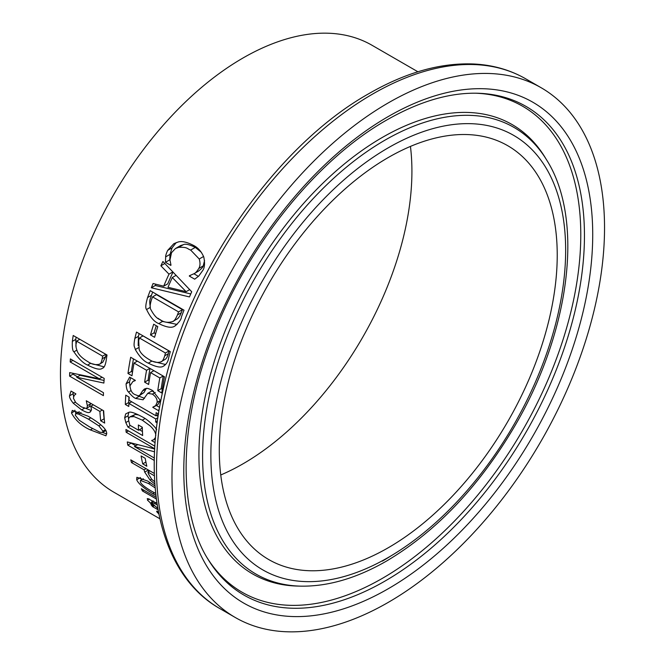 <?xml version="1.0" encoding="UTF-8"?>
<svg xmlns="http://www.w3.org/2000/svg" width="665" height="665" viewBox="0 0 665 665"><rect width="100%" height="100%" fill="white"/><g stroke="black" fill="none" stroke-linecap="round" stroke-linejoin="round"><path stroke-width="1" d="M410.446 146.416A238.951 137.963 -60 0 1 411.918 171.196A238.951 137.963 -60 0 1 220.755 474.976M219.292 450.197A238.951 137.963 -60 0 1 323.597 209.716A238.951 137.963 -60 0 1 507.736 145.702A238.951 137.963 -60 0 1 557.228 255.094A238.951 137.963 -60 0 1 452.923 495.566A238.951 137.963 -60 0 1 268.785 559.581A238.951 137.963 -60 0 1 219.292 450.197M604.535 227.779A305.858 176.591 -60 0 1 471.028 535.583A305.858 176.591 -60 0 1 235.327 617.527A305.858 176.591 -60 0 1 171.986 477.512A305.858 176.591 -60 0 1 305.493 169.7A305.858 176.591 -60 0 1 541.185 87.755A305.858 176.591 -60 0 1 604.535 227.779M155.818 435.4C155.602 432.358 153.69 429.183 150.099 425.858L142.293 420.155L134.106 416.623L129.933 416.839L128.811 418.152L128.544 419.873L129.825 425.209L138.553 430.255A258.07 148.993 -60 0 1 138.362 424.985L142.31 427.263A258.07 148.993 120 0 0 142.667 435.533L127.904 427.013L125.81 422.566L124.663 417.753L125.677 413.913L128.985 412.283C130.722 411.552 135.128 413.065 142.194 416.83C146.15 418.792 150.423 422.292 155.003 427.337L156.707 429.673M90.324 429.906C81.687 425.999 75.411 420.355 71.487 412.982L72.285 410.396L88.079 416.207C100.382 423.372 106.583 429.066 106.683 433.297L105.951 435.808L90.324 429.906L92.56 428.609M159.858 518.767L113.915 492.241A258.07 148.993 -60 0 1 60.465 374.104A258.07 148.993 -60 0 1 173.116 114.388A258.07 148.993 -60 0 1 371.984 45.253L417.919 71.778M155.128 442.641L151.72 440.679A258.07 148.993 -60 0 1 151.711 440.43L153.565 439.856L155.56 437.454M154.737 448.75L126.159 432.258A258.07 148.993 -60 0 1 125.926 429.482L154.887 446.207M154.579 451.793L134.413 446.531L154.363 458.044M154.313 460.454L127.78 445.143A258.07 148.993 -60 0 1 127.298 441.942L154.056 448.767M142.709 463.871A258.07 148.993 -60 0 1 141.105 455.949L145.211 458.318A258.07 148.993 120 0 0 146.824 466.24L142.709 463.871L145.918 462.025M154.887 484.037L150.024 480.047L144.704 472.108A258.07 148.993 -60 0 1 144.072 469.823L131.479 462.549A258.07 148.993 -60 0 1 130.772 459.856L154.38 473.48M156.366 499.008L142.501 491.003A258.07 148.993 -60 0 1 141.329 488.733L156.15 497.295M158.029 509.772L152.518 506.589A258.07 148.993 -60 0 1 150.972 504.544L153.657 506.09L147.431 500.072L147.896 498.609L156.973 503.355M147.223 498.7L147.896 498.609M155.926 495.383L152.85 493.688C143.515 488.035 138.129 483.389 136.699 479.739L136.865 477.295L147.613 481.028L155.02 485.916M158.86 514.103L156.549 511.186L158.361 511.551M86.093 408.435C86.625 409.058 87.049 408.135 87.364 405.683L86.267 400.754L103.682 410.804A258.07 148.993 120 0 0 104.663 423.081L100.689 420.787A258.07 148.993 -60 0 1 99.883 411.419L90.872 406.215L91.205 408.368C91.82 409.673 91.271 410.995 89.542 412.325C88.669 413.115 86.034 412.3 81.62 409.881L73.283 403.248C70.623 399.931 69.359 397.471 69.492 395.858L71.047 391.07L75.843 393.838A258.07 148.993 120 0 0 75.852 394.054L74.172 395.459L73.408 398.177L75.727 402.566L81.338 406.889L86.093 408.435L89.991 406.298M90.149 412.076L90.606 411.71M102.693 368.078L102.327 368.26C100.34 370.139 95.428 369.075 87.581 365.077C83.333 363.331 78.778 358.917 73.94 351.835C72.626 351.045 72.094 347.562 72.335 341.378A258.07 148.993 -60 0 1 73.208 335.493L107.007 355.002A258.07 148.993 120 0 0 106.134 360.821C105.253 365.55 103.989 368.036 102.327 368.26L103.033 367.861M70.407 358.934L104.206 378.443A258.07 148.993 120 0 0 103.881 383.057L76.708 377.238L103.457 392.691A258.07 148.993 120 0 0 103.399 395.633L69.609 376.124A258.07 148.993 -60 0 1 69.684 372.6L99.326 378.792L70.191 361.968A258.07 148.993 -60 0 1 70.407 358.934M164.105 365.75L163.698 365.966C161.296 368.044 156.167 367.105 148.303 363.148C143.964 361.444 139.633 356.906 135.311 349.532C134.696 346.257 133.15 347.562 134.854 338.41A258.07 148.993 -60 0 1 136.5 332.084L170.29 351.594A258.07 148.993 120 0 0 168.661 357.853C168.179 361.344 166.524 364.054 163.698 365.966L164.496 365.501M154.588 337.296L150.481 334.927A258.07 148.993 -60 0 1 153.681 324.221L157.788 326.598A258.07 148.993 120 0 0 154.588 337.296M151.346 287.779A258.07 148.993 -60 0 1 153.083 283.523L163.69 286.183A258.07 148.993 -60 0 1 168.985 274.155L160.872 265.809A258.07 148.993 -60 0 1 162.917 261.495L191.72 291.76A258.07 148.993 120 0 0 189.45 296.931L151.346 287.779L155.302 285.493A253.29 146.242 -60 0 1 155.834 284.213M165.66 256.881C165.51 255.9 166.167 253.747 167.647 250.422L173.856 243.673L177.854 242.118C181.412 240.83 186.566 241.894 193.299 245.319C197.838 247.463 201.337 251.37 203.781 257.031C205.069 263.382 204.67 267.937 202.592 270.713L198.793 276.008L194.712 279.184L189.292 276.058A258.07 148.993 -60 0 1 189.458 275.709L194.064 273.681C195.277 273.307 196.848 271.569 198.785 268.452C200.24 266.05 200.381 262.899 199.226 259.001L190.656 250.065C186.74 248.693 187.929 246.964 178.719 247.347L175.46 248.502L171.512 252.708L169.966 260.048L170.98 265.094A258.07 148.993 120 0 0 170.83 265.401L165.469 262.301L165.66 256.881L170.016 254.363L172.094 247.846L176.25 242.584M198.419 271.162L193.498 274.022L198.419 271.162C201.512 268.76 203.116 267.006 203.232 265.884L204.554 260.456M175.435 325.692L174.97 325.941C172.085 328.277 166.691 327.496 158.777 323.589C154.313 321.926 150.248 317.23 146.583 309.499C145.269 308.385 145.602 304.395 147.58 297.546A258.07 148.993 -60 0 1 150.207 290.647L184.006 310.164A258.07 148.993 120 0 0 181.404 316.972C181.362 319.283 179.218 322.267 174.97 325.941L175.893 325.409M150.564 372.6A258.07 148.993 120 0 0 148.636 384.461L144.638 382.151A258.07 148.993 -60 0 1 146.566 370.289L134.022 363.048A258.07 148.993 120 0 0 131.978 375.775L127.979 373.464A258.07 148.993 -60 0 1 130.672 357.271L164.463 376.781A258.07 148.993 120 0 0 161.77 392.973L157.771 390.671A258.07 148.993 -60 0 1 159.816 377.944L150.564 372.6L153.898 370.679M159.226 409.432L158.187 410.471L152.825 407.379A258.07 148.993 -60 0 1 152.842 407.146L155.635 405.633L157.123 402.367C157.406 399.241 155.818 396.498 152.376 394.129L147.755 393.348L143.066 399.79L135.552 398.401C133.69 397.62 131.354 395.5 128.544 392.042C127.148 390.97 126.325 388.227 126.076 383.83L129.667 377.105L135.311 380.363A258.07 148.993 120 0 0 135.278 380.604L132.909 381.477L129.983 385.841C130.49 390.613 132.194 393.53 135.103 394.619L138.137 395.766L139.517 395.534L142.559 390.912L144.347 389.042L146.034 388.493C146.832 388.019 148.935 388.651 152.352 390.38L160.772 400.945M157.189 422.865L155.668 421.984A258.07 148.993 -60 0 1 155.776 418.95L128.885 403.431A258.07 148.993 120 0 0 128.777 406.456L125.328 404.47A258.07 148.993 -60 0 1 125.752 395.176L129.209 397.171A258.07 148.993 120 0 0 129.027 400.247L155.918 415.766A258.07 148.993 -60 0 1 156.1 412.691L158.47 414.062M106.749 433.937L102.543 432.474L102.925 431.128L98.877 425.883L88.47 419.174L78.387 414.029L75.868 413.68L75.245 415.151L79.335 420.338L89.767 427.03L99.95 432.217L102.551 432.466L105.984 430.488M75.885 413.63L74.846 410.205M79.335 411.693L75.635 413.771M129.584 403.023L128.711 402.516A253.29 146.242 -60 0 1 128.927 397.005M158.104 416.39L156.475 415.45M155.918 415.766L158.428 414.32M155.668 421.984L157.447 420.962M155.776 418.95L157.913 417.72M128.885 403.431L131.712 401.793M125.328 404.47L128.711 402.516M129.958 386.224L129.476 381.868L130.739 377.72M144.538 398.335L137.771 395.717M153.64 391.195L151.171 391.377L147.755 393.348M154.455 406.523L157.854 404.561L160.548 400.155M139.617 395.484L143.964 392.574L146.275 388.476M152.825 407.379L153.615 406.922M142.559 390.912L145.968 388.942M159.583 407.362L156.292 405.459M128.594 418.95L128.046 415.8L128.819 412.3M142.451 431.502L139.426 429.748M138.553 430.255L141.944 428.302A253.29 146.242 -60 0 1 141.878 427.021M138.844 415.035L135.427 414.411L129.933 416.839M154.405 439.191L155.46 438.584M151.72 440.679L152.476 440.238M127.904 427.013L130.423 425.558M125.81 422.566L128.628 420.937M149.184 380.812L148.071 380.172A253.29 146.242 -60 0 1 150.007 368.435M144.638 382.151L148.071 380.172M146.566 370.289L149.899 368.368M134.022 363.048L137.356 361.128M132.51 372.117L131.412 371.486A253.29 146.242 -60 0 1 133.466 358.884M127.979 373.464L131.412 371.486M162.302 389.324L161.204 388.684A253.29 146.242 -60 0 1 163.266 376.082M157.771 390.671L161.204 388.684M159.816 377.944L163.149 376.024M135.727 445.766L131.204 443.156A253.29 146.242 -60 0 1 131.171 442.948M154.721 448.991L149.06 447.52M126.159 432.258L128.445 430.937M127.78 445.143L131.204 443.156M134.413 446.531L137.697 444.636M172.609 321.544L176.4 319.358C178.112 318.718 179.75 316.507 181.296 312.7A253.29 146.242 -60 0 1 182.468 309.657L156.45 294.637L152.559 296.881A258.07 148.993 120 0 0 151.421 299.915C149.991 304.612 149.766 307.754 150.739 309.35C153.939 315.368 157.073 318.801 160.149 319.632C163.831 322.359 167.987 322.999 172.609 321.544C173.956 321.419 175.56 319.208 177.439 314.936A258.07 148.993 -60 0 1 178.577 311.902L182.468 309.657M177.114 324.42L162.509 321.436L157.979 318.277M146.583 309.499L150.282 307.363M150.357 307.321C148.827 298.635 150.631 299.341 151.437 295.318A253.29 146.242 -60 0 1 152.684 292.076M178.577 311.902L152.559 296.881M165.469 262.301L169.758 259.824L170.016 254.363M178.719 247.347L183.299 244.703L180.531 245.593L175.46 248.502M201.354 252.309L195.302 247.38C189.192 244.471 185.186 243.573 183.299 244.703M198.411 276.366L193.922 273.772M189.292 276.058L190.506 275.36M199.226 259.001L203.581 256.482M148.744 471.551L148.22 470.08A253.29 146.242 -60 0 1 148.162 469.889M154.455 475.816L147.904 472.034A258.07 148.993 120 0 0 148.411 473.862L151.703 479.299L154.745 481.834M147.904 472.034L149.891 470.887M131.479 462.549L133.457 461.402M144.072 469.823L146.059 468.675M150.024 480.047L151.562 479.157M163.69 286.183L167.73 283.855A253.29 146.242 -60 0 1 172.975 272.151M168.985 274.155L172.784 271.96M160.872 265.809L164.82 263.523M186.117 291.677L172.293 277.521A258.07 148.993 120 0 0 168.004 287.272L186.117 291.677L189.666 289.624M190.755 293.93L155.302 285.493M172.293 277.521L176.025 275.368M142.501 491.003L143.873 490.205M155.627 333.697L154.114 332.824A253.29 146.242 -60 0 1 156.242 325.7M150.481 334.927L154.114 332.824M157.206 504.86L151.562 501.984L151.878 503.106L157.805 508.484M150.398 503.322L151.595 502.632M153.657 506.09L154.322 505.708M152.518 506.589L153.524 506.015M160.988 361.777L164.521 359.732C166.117 359.083 167.381 357.088 168.295 353.73A253.29 146.242 -60 0 1 169.018 350.937L143.008 335.916L139.417 337.986A258.07 148.993 120 0 0 138.711 340.771L139.168 349.549C140.448 353.032 143.765 356.349 149.135 359.516C153.59 362.334 157.547 363.082 160.988 361.777C162.218 361.727 163.465 359.732 164.729 355.792A258.07 148.993 -60 0 1 165.435 353.007L169.018 350.937M165.627 364.528L151.803 361.128L149.791 359.89M135.311 349.532L138.519 347.679M138.179 345.559L138.42 336.349A253.29 146.242 -60 0 1 139.135 333.606M165.435 353.007L139.417 337.986M155.186 487.911L148.536 483.53L140.448 480.421L140.365 481.859C140.839 483.896 144.629 487.046 151.736 491.294L155.71 493.422M141.57 479.773L140.273 477.528M77.506 376.781L72.992 374.171A253.29 146.242 -60 0 1 73 373.314M104.056 380.43L80.083 375.293L76.708 377.238M70.191 361.968L72.926 360.388M99.326 378.792L102.069 377.205M69.609 376.124L72.992 374.171M91.155 410.471L85.993 408.46M104.247 418.908L104.097 418.817A253.29 146.242 -60 0 1 103.349 410.613M89.492 406.481L90.714 403.322M73.574 396.614L72.926 392.151M100.689 420.787L104.097 418.817M99.883 411.419L102.31 410.014M90.872 406.215L93.308 404.81M99.343 364.237C100.49 364.245 101.446 362.417 102.227 358.743A258.07 148.993 -60 0 1 102.593 356.157L76.583 341.137A258.07 148.993 120 0 0 76.209 343.722C75.519 345.276 75.976 348.028 77.564 351.985C79.135 355.31 82.61 358.543 87.971 361.694C91.72 364.329 95.511 365.176 99.343 364.237L102.759 362.259L105.652 356.764A253.29 146.242 -60 0 1 105.993 354.42M104.114 366.839L92.086 363.738M73.94 351.835L76.749 350.206M76.059 346.673L75.768 339.399A253.29 146.242 -60 0 1 76.093 337.155M102.593 356.157L105.802 354.312M76.583 341.137L79.783 339.291M219.857 608.591A305.858 176.591 -60 0 1 156.508 468.576A305.858 176.591 -60 0 1 372.782 93.973A305.858 176.591 -60 0 1 525.716 78.819C510.221 69.925 492.981 64.987 474.004 64.006C440.754 62.577 405.741 72.435 368.959 93.59C275.385 146.026 187.38 273.323 162.784 391.186C140.639 489.182 162.036 576.098 219.857 608.591L235.327 617.527M475.65 93.208A280.572 161.994 -60 0 1 574.876 293.614A280.572 161.994 -60 0 1 382.383 578.342A280.572 161.994 -60 0 1 207.281 558.043M300.663 586.148L297.579 586.073A259.458 149.8 -60 0 1 204.188 401.718A259.458 149.8 -60 0 1 382.383 137.406A259.458 149.8 -60 0 1 545.076 157.397L546.68 160.024A257.912 148.91 120 0 0 384.969 140.157A257.912 148.91 120 0 0 207.829 402.899A257.912 148.91 120 0 0 300.663 586.148C328.061 586.613 356.731 578.218 386.673 560.977C436.007 531.659 478.359 487.27 513.721 427.811C569.855 333.348 584.834 220.098 546.68 160.024M391.569 555.533A259.458 149.8 -60 0 1 382.383 561.102M384.969 581.094A282.126 162.883 -60 0 1 208.07 559.356C176.915 510.171 178.76 420.039 214.737 331.818C249.874 242.617 317.986 158.952 386.673 120.041C419.083 101.546 449.257 92.61 477.179 93.233A282.126 162.883 -60 0 1 578.725 293.689A282.126 162.883 -60 0 1 384.969 581.094M388.26 588.741A289.159 166.948 120 0 0 592.723 234.595A289.159 166.948 120 0 0 388.26 116.541A289.159 166.948 120 0 0 183.789 470.687A289.159 166.948 120 0 0 388.26 588.741M388.26 147.805A250.871 144.845 -60 0 1 565.649 250.223A250.871 144.845 -60 0 1 388.26 557.478A250.871 144.845 -60 0 1 210.863 455.06A250.871 144.845 -60 0 1 388.26 147.805M88.47 419.174L90.814 417.828M98.877 425.883L100.748 424.802M102.925 431.128L105.253 429.789M71.487 412.982L74.921 411.003M78.387 414.029L81.072 412.475M126.076 383.83L129.476 381.868M128.544 392.042L130.988 390.638M135.552 398.401L138.943 396.448M152.376 394.129L155.278 392.458M157.123 402.367L160.531 400.397M140.556 394.536L143.964 392.574M142.293 420.155L145.028 418.576M132.052 416.365L135.427 414.411M124.663 417.753L128.046 415.8M158.777 323.589L162.509 321.436M147.58 297.546L151.437 295.318M177.439 314.936L181.296 312.7M167.647 250.422L172.094 247.846M190.656 250.065L195.302 247.38M198.785 268.452L203.232 265.884M144.704 472.108L148.22 470.08M154.687 503.222L155.826 502.565M147.431 500.072L149.292 498.999M148.303 363.148L151.803 361.128M134.854 338.41L138.42 336.349M164.729 355.792L168.295 353.73M152.85 493.688L154.421 492.782M136.699 479.739L140.323 477.645M148.536 483.53L150.19 482.574M157.181 512.532L158.411 511.817M87.364 405.683L90.748 403.722M69.492 395.858L72.884 393.904M73.283 403.248L75.303 402.084M81.62 409.881L84.355 408.302M87.581 365.077L90.847 363.198M72.335 341.378L75.768 339.399M102.227 358.743L105.652 356.764M135.07 380.222L132.909 381.477M155.444 438.742L153.839 439.673M153.291 500.986L151.562 501.984M143.332 478.758L140.448 480.421M541.185 87.755L525.716 78.819"/></g></svg>
